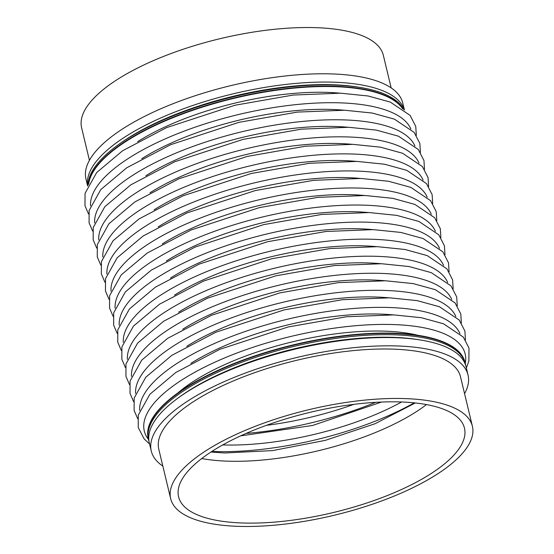 <?xml version="1.0" encoding="UTF-8"?>
<svg xmlns="http://www.w3.org/2000/svg" width="554" height="554" viewBox="0 0 554 554"><rect width="100%" height="100%" fill="white"/><g stroke="black" fill="none" stroke-linecap="round" stroke-linejoin="round"><path stroke-width="0.83" d="M148.991 441.323A162.883 56.986 -13.5 0 1 148.597 439.911L148.299 438.671A162.883 56.986 -13.5 0 1 226.24 367.108A162.883 56.986 -13.5 0 1 395.542 333.633A162.883 56.986 -13.5 0 1 465.069 362.621A162.883 56.986 -13.5 0 0 395.542 333.633A162.883 56.986 -13.5 0 0 226.24 367.108A162.883 56.986 -13.5 0 0 148.299 438.671L148.209 438.304A162.883 56.986 -13.5 0 1 226.15 366.734A162.883 56.986 -13.5 0 1 395.452 333.266A162.883 56.986 -13.5 0 1 464.979 362.254L465.367 363.86A162.883 56.986 -13.5 0 1 465.658 365.301M336.174 86.341A162.883 56.986 -13.5 0 1 402.841 108.771A162.883 56.986 -13.5 0 0 336.174 86.341A162.883 56.986 -13.5 0 0 175.514 116.271A162.883 56.986 -13.5 0 0 88.501 184.24A162.883 56.986 -13.5 0 1 175.514 116.271A162.883 56.986 -13.5 0 1 336.174 86.341M88.675 183.907A162.883 56.986 -13.5 0 1 176.435 116.312A162.883 56.986 -13.5 0 1 336.264 86.708A162.883 56.986 -13.5 0 1 402.536 108.556M89.429 160.335L81.611 127.752A155.148 54.278 -13.5 0 1 155.854 59.583A155.148 54.278 -13.5 0 1 317.11 27.7A155.148 54.278 -13.5 0 1 383.333 55.31L391.159 87.892M87.636 185.985L85.96 179.011A162.883 56.986 -13.5 0 1 163.901 107.448A162.883 56.986 -13.5 0 1 333.203 73.973A162.883 56.986 -13.5 0 1 402.73 102.961L404.406 109.934M87.67 185.909A162.883 56.986 -13.5 0 1 167.585 115.01A162.883 56.986 -13.5 0 1 335.191 82.248A162.883 56.986 -13.5 0 1 404.344 109.886M119.47 143.936A160.168 56.037 -13.5 0 1 334.055 84.79A160.168 56.037 -13.5 0 1 356.984 86.93L359.2 87.276A162.883 56.986 -13.5 0 1 403.596 109.318M88.079 185.064A162.883 56.986 -13.5 0 1 117.656 145.245A162.883 56.986 -13.5 0 1 335.876 85.101A162.883 56.986 -13.5 0 1 359.2 87.276M426.476 404.579A147.004 51.432 -13.5 0 1 226.489 461.129A147.004 51.432 -13.5 0 1 201.739 458.532M162.841 466.108A162.883 56.986 -13.5 0 1 151.27 451.039A162.883 56.986 -13.5 0 1 229.211 379.469A162.883 56.986 -13.5 0 1 398.513 346.001A162.883 56.986 -13.5 0 1 468.04 374.989A162.883 56.986 -13.5 0 1 464.571 393.665M170.667 498.69L158.79 449.232A155.148 54.278 -13.5 0 1 233.033 381.062A155.148 54.278 -13.5 0 1 394.289 349.179A155.148 54.278 -13.5 0 1 460.512 376.789L472.389 426.248A155.148 54.278 -13.5 0 1 398.146 494.417A155.148 54.278 -13.5 0 1 236.89 526.3A155.148 54.278 -13.5 0 1 170.667 498.69A155.148 54.278 -13.5 0 1 244.903 430.52A155.148 54.278 -13.5 0 1 406.165 398.638A155.148 54.278 -13.5 0 1 472.389 426.248M401.726 401.989A147.004 51.432 -13.5 0 1 464.474 428.152A147.004 51.432 -13.5 0 1 394.129 492.741A147.004 51.432 -13.5 0 1 241.329 522.948A147.004 51.432 -13.5 0 1 178.582 496.786A147.004 51.432 -13.5 0 1 248.926 432.203A147.004 51.432 -13.5 0 1 401.726 401.989M148.597 439.911A162.883 56.986 -13.5 0 1 226.538 368.341A162.883 56.986 -13.5 0 1 395.84 334.872A162.883 56.986 -13.5 0 1 465.367 363.86M180.119 396.553A160.168 56.037 -13.5 0 1 394.704 337.414A160.168 56.037 -13.5 0 1 417.633 339.547L419.849 339.893A162.883 56.986 -13.5 0 1 466.053 366.713L468.04 374.989M151.27 451.039L149.282 442.764A162.883 56.986 -13.5 0 1 178.305 397.869A162.883 56.986 -13.5 0 1 396.526 337.725A162.883 56.986 -13.5 0 1 419.849 339.893M414.24 402.855A164.995 57.727 -13.5 0 1 212.584 451.468A164.995 57.727 -13.5 0 1 211.857 451.441M401.602 401.982A148.971 52.118 -13.5 0 1 222.722 444.931M375.598 402.336A164.995 57.727 -13.5 0 1 246.045 433.443M353.805 404.358A148.971 52.118 -13.5 0 1 266.384 425.347M137.697 141.637A148.971 52.118 -13.5 0 1 328.674 92.435A148.971 52.118 -13.5 0 1 339.671 93.148M90.544 205.832A164.995 57.727 -13.5 0 1 174.254 135.037A164.995 57.727 -13.5 0 1 341.506 102.899A164.995 57.727 -13.5 0 1 410.826 128.937M141.789 158.693A148.971 52.118 -13.5 0 1 332.767 109.491A148.971 52.118 -13.5 0 1 343.764 110.204M94.637 222.888A164.995 57.727 -13.5 0 1 178.346 152.094A164.995 57.727 -13.5 0 1 345.599 119.955A164.995 57.727 -13.5 0 1 414.918 145.993M145.882 175.743A148.971 52.118 -13.5 0 1 336.86 126.547A148.971 52.118 -13.5 0 1 347.857 127.254M98.73 239.937A164.995 57.727 -13.5 0 1 182.446 169.143A164.995 57.727 -13.5 0 1 349.699 137.011A164.995 57.727 -13.5 0 1 419.011 163.049M149.975 192.799A148.971 52.118 -13.5 0 1 340.952 143.597A148.971 52.118 -13.5 0 1 351.956 144.31M102.829 256.994A164.995 57.727 -13.5 0 1 186.539 186.199A164.995 57.727 -13.5 0 1 353.791 154.06A164.995 57.727 -13.5 0 1 423.111 180.105M154.074 209.855A148.971 52.118 -13.5 0 1 345.052 160.653A148.971 52.118 -13.5 0 1 356.049 161.366M106.922 274.05A164.995 57.727 -13.5 0 1 190.631 203.256A164.995 57.727 -13.5 0 1 357.884 171.117A164.995 57.727 -13.5 0 1 427.203 197.155M158.167 226.911A148.971 52.118 -13.5 0 1 349.145 177.709A148.971 52.118 -13.5 0 1 360.142 178.423M111.015 291.106A164.995 57.727 -13.5 0 1 194.724 220.312A164.995 57.727 -13.5 0 1 361.977 188.173A164.995 57.727 -13.5 0 1 431.296 214.211M162.26 243.968A148.971 52.118 -13.5 0 1 353.237 194.766A148.971 52.118 -13.5 0 1 364.234 195.472M115.107 308.156A164.995 57.727 -13.5 0 1 198.824 237.361A164.995 57.727 -13.5 0 1 366.076 205.229A164.995 57.727 -13.5 0 1 435.389 231.267M166.352 261.017A148.971 52.118 -13.5 0 1 357.337 211.822A148.971 52.118 -13.5 0 1 368.334 212.528M119.207 325.212A164.995 57.727 -13.5 0 1 202.916 254.418A164.995 57.727 -13.5 0 1 370.169 222.279A164.995 57.727 -13.5 0 1 439.488 248.324M170.452 278.073A148.971 52.118 -13.5 0 1 361.43 228.871A148.971 52.118 -13.5 0 1 372.426 229.585M123.3 342.268A164.995 57.727 -13.5 0 1 207.009 271.474A164.995 57.727 -13.5 0 1 374.262 239.335A164.995 57.727 -13.5 0 1 443.581 265.373M174.545 295.13A148.971 52.118 -13.5 0 1 365.522 245.928A148.971 52.118 -13.5 0 1 376.519 246.641M127.392 359.324A164.995 57.727 -13.5 0 1 211.102 288.53A164.995 57.727 -13.5 0 1 378.354 256.391A164.995 57.727 -13.5 0 1 447.674 282.429M178.637 312.186A148.971 52.118 -13.5 0 1 369.615 262.984A148.971 52.118 -13.5 0 1 380.612 263.69M131.485 376.381A164.995 57.727 -13.5 0 1 215.201 305.586A164.995 57.727 -13.5 0 1 382.454 273.447A164.995 57.727 -13.5 0 1 451.766 299.485M182.73 329.235A148.971 52.118 -13.5 0 1 373.715 280.04A148.971 52.118 -13.5 0 1 384.711 280.746M135.585 393.43A164.995 57.727 -13.5 0 1 219.294 322.636A164.995 57.727 -13.5 0 1 386.547 290.504A164.995 57.727 -13.5 0 1 455.866 316.542M186.83 346.292A148.971 52.118 -13.5 0 1 377.807 297.089A148.971 52.118 -13.5 0 1 388.804 297.803M139.677 410.486A164.995 57.727 -13.5 0 1 223.387 339.692A164.995 57.727 -13.5 0 1 390.639 307.553A164.995 57.727 -13.5 0 1 459.959 333.591M190.922 363.348A148.971 52.118 -13.5 0 1 381.9 314.146A148.971 52.118 -13.5 0 1 392.897 314.859M148.486 439.454A164.995 57.727 -13.5 0 1 212.411 363.341A164.995 57.727 -13.5 0 1 394.732 324.609A164.995 57.727 -13.5 0 1 465.256 363.403M177.876 392.945A148.971 52.118 -13.5 0 1 385.993 331.202A148.971 52.118 -13.5 0 1 417.965 335.308M210.977 452.016L224.571 452.992L272.727 450.582L325.33 440.354L375.141 423.699L415.285 402.966M240.588 435.887L312.643 425.458L381.574 402.038M416.324 135.328L415.749 126.381L410.105 115.391L390.321 102.095L368.119 95.987L340.592 93.183L293.191 95.046L234.882 105.267L166.581 127.628L122.642 150.73L96.652 172.578L85.039 193.401L84.984 205.763L88.543 214.017M420.417 152.378L419.849 143.438L414.198 132.448L394.413 119.152L372.212 113.044L344.685 110.232L297.283 112.102L238.975 122.323L170.674 144.684L126.734 167.786L100.745 189.634L89.139 210.458L89.076 222.819L92.636 231.073M424.509 169.434L423.942 160.487L418.298 149.504L398.506 136.208L376.304 130.1L348.778 127.288L301.376 129.151L243.067 139.379L174.773 161.74L130.827 184.842L104.838 206.69L93.231 227.514L93.176 239.875L96.735 248.13M428.609 186.49L428.034 177.543L422.39 166.56L402.606 153.264L380.397 147.156L352.877 144.345L305.476 146.208L247.16 156.436L178.866 178.797L134.92 201.891L108.93 223.747L97.324 244.57L97.269 256.931L100.828 265.179M432.702 203.547L432.134 194.599L426.483 183.616L406.698 170.313L384.497 164.213L356.97 161.401L309.568 163.264L251.26 173.492L182.958 195.846L139.019 218.948L113.03 240.796L101.417 261.62L101.361 273.981L104.921 282.235M436.794 220.596L436.227 211.656L430.576 200.666L410.791 187.37L388.589 181.262L361.063 178.457L313.661 180.32L255.352 190.541L187.051 212.902L143.112 236.004L117.123 257.852L105.516 278.676L105.454 291.037L109.013 299.292M440.887 237.652L440.319 228.705L434.675 217.722L414.884 204.426L392.682 198.318L365.155 195.507L317.754 197.369L259.445 207.598L191.151 229.958L147.205 253.06L121.215 274.909L109.609 295.732L109.553 308.093L113.113 316.348M444.987 254.708L444.412 245.761L438.768 234.778L418.983 221.482L396.775 215.374L369.255 212.563L321.853 214.426L263.538 224.654L195.243 247.015L151.297 270.117L125.308 291.965L113.702 312.788L113.646 325.15L117.206 333.404M449.079 271.765L448.511 262.818L442.861 251.835L423.076 238.532L400.874 232.431L373.348 229.619L325.946 231.482L267.637 241.71L199.336 264.064L155.397 287.166L129.407 309.014L117.794 329.845L117.739 342.206L121.298 350.453M453.172 288.821L452.604 279.874L446.96 268.884L427.169 255.588L404.967 249.48L377.44 246.675L330.039 248.538L271.73 258.76L203.429 281.12L159.49 304.222L133.5 326.071L121.894 346.894L121.832 359.255L125.391 367.51M457.265 305.87L456.697 296.93L451.053 285.94L431.268 272.644L409.06 266.536L381.533 263.725L334.131 265.588L275.823 275.816L207.528 298.177L163.582 321.278L137.593 343.127L125.987 363.95L125.931 376.311L129.491 384.566M461.364 322.927L460.789 313.979L455.146 302.996L435.361 289.7L413.152 283.593L385.632 280.781L338.231 282.644L279.922 292.872L211.621 315.233L167.675 338.335L141.692 360.183L130.079 381.007L130.024 393.368L133.583 401.622M465.457 339.983L464.889 331.036L459.238 320.053L439.454 306.75L417.252 300.649L389.725 297.837L342.324 299.7L284.015 309.928L215.714 332.289L171.775 355.384L145.785 377.232L134.172 398.063L134.116 410.424L137.676 418.672M466.364 368.015L468.878 360.952L468.982 348.092L463.338 337.102L443.546 323.806L421.345 317.705L393.818 314.894L346.416 316.756L288.108 326.978L219.806 349.339L175.867 372.44L149.878 394.289L138.271 415.112L138.216 427.473L144.13 438.886L149.594 444.066M117.628 145.273L119.442 143.957M180.092 396.581L178.277 397.89"/></g></svg>
